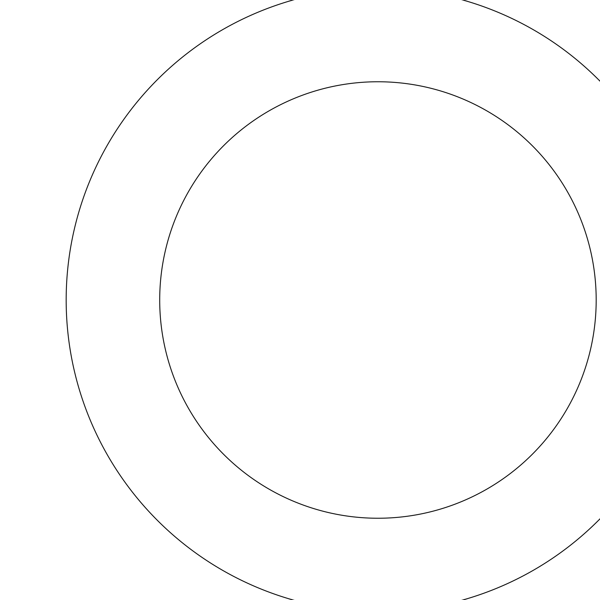 <?xml version="1.0" encoding="UTF-8"?>
<svg xmlns="http://www.w3.org/2000/svg" width="600" height="600" viewBox="0 0 600 600"><rect width="100%" height="100%" fill="white"/><g stroke="black" fill="none" stroke-linecap="round" stroke-linejoin="round"><path stroke-width="0.9" d="M159.705 300A218.235 218.235 0 0 0 487.065 489A218.235 218.235 0 0 0 487.065 111A218.235 218.235 0 0 0 159.705 300M66.172 300A311.767 311.767 0 0 0 533.827 570A311.767 311.767 0 0 0 533.827 30A311.767 311.767 0 0 0 66.172 300"/></g></svg>
